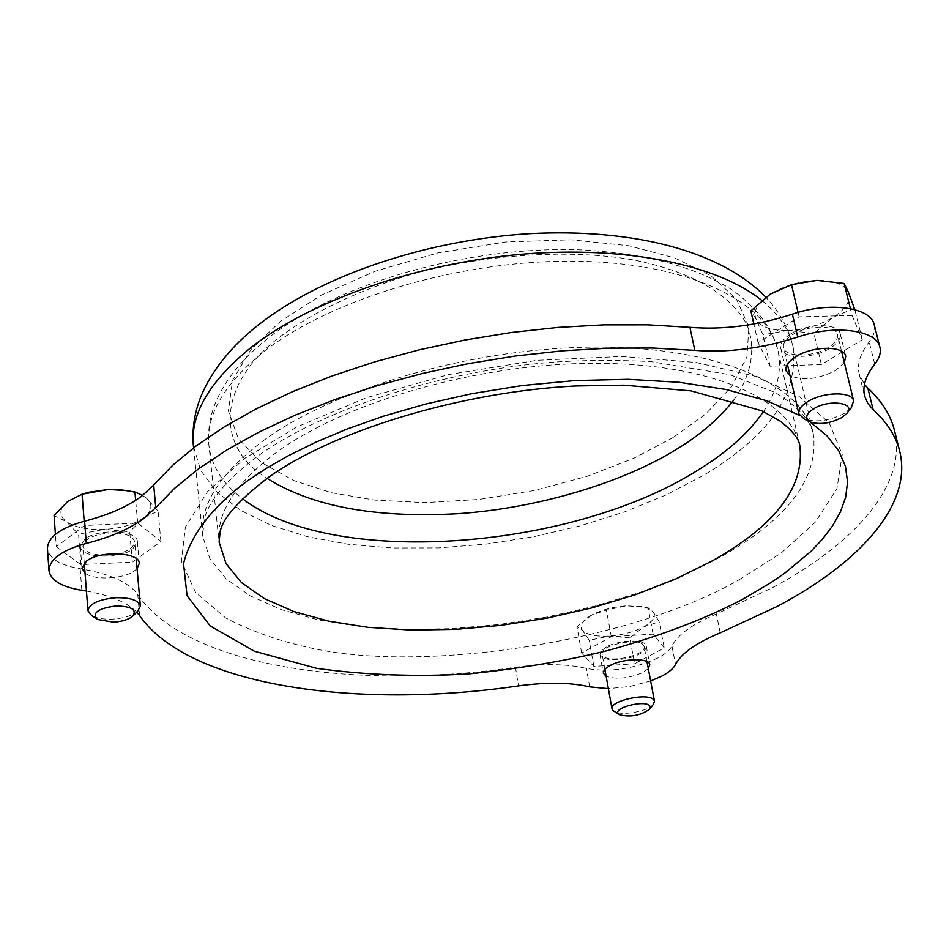 <?xml version="1.0" encoding="UTF-8"?>
<svg xmlns="http://www.w3.org/2000/svg" width="949" height="949" viewBox="0 0 949 949"><rect width="100%" height="100%" fill="white"/><g stroke="black" fill="none" stroke-linecap="round" stroke-linejoin="round"><path stroke-width="0.71" stroke-dasharray="4.75 3.56" d="M673.292 437.406L634.181 458.094L587.17 476.303L534.406 490.491L479.031 499.459L424.666 502.614L374.641 500.099L331.438 492.709L293.716 480.538L261.461 462.59L238.579 439.031L228.353 410.953L232.576 380.359L250.761 349.73L280.394 321.426L321.165 295.222L374.653 271.414L437.964 252.885L505.675 242.007L571.203 239.812L628.748 245.744L674.786 257.962L710.765 275.661L736.483 299.149L748.903 326.99L746.899 356.966L731.608 386.623L705.854 413.894L673.292 437.406M739.259 579.625L781.181 553.03L815.298 522.211L836.947 488.628L842.238 454.583L829.189 422.874L798.69 396.101L754.265 376.041L696.068 362.459L622.164 356.468L537.134 360.288L448.83 374.535L366.326 397.75L297.025 426.884L244.783 458.343L207.475 491.689L185.375 527.063L181.401 561.642L195.684 592.603L225.601 617.906C251.829 631.583 281.355 641.844 314.178 648.713C429.173 673.434 636.471 639.65 739.259 579.625M733.577 400.288C751.276 375.413 756.638 348.841 746.875 324.594C729.556 292.897 689.33 270.94 632.52 259.765C571.796 249.196 487.893 253.49 412.483 274.012C357.5 290.513 312.79 312.541 282.114 335.329C219.397 380.703 212.469 444.974 267.108 478.355M137.071 568.605L134.592 570.752C123.643 579.139 93.963 580.598 85.054 573.113M84.734 539.151L80.309 546.41C80.048 557.988 119.159 559.839 132.682 549.068L137.344 541.582C137.771 530.1 98.127 528.142 84.734 539.151M844.325 362.648L835.618 370.478C818.216 379.28 803.032 381.012 790.043 375.697M790.422 334.131C783.162 338.864 779.948 343.55 780.766 348.188C782.379 359.173 813.4 359.066 830.221 348.153C837.742 343.384 841.075 338.591 840.221 333.787C838.667 322.862 807.125 323.004 790.422 334.131M894.421 430.288C907.849 484.239 855.191 543.492 772.32 587.739L716.365 613.991C692.414 624.11 677.61 634.762 671.939 645.961C669.935 650.006 665.403 653.932 658.357 657.728C633.968 668.974 609.993 672.544 586.435 668.44C567.324 663.837 543.658 663.434 515.449 667.218C354.404 690.813 187.036 666.554 137.759 594.643C129.005 582.342 109.811 573.706 80.191 568.748C60.024 565.272 49.111 558.558 47.45 548.605M650.646 680.955L629.816 686.483L608.368 688.642M648.309 668.606L643.173 672.343C629.128 678.428 616.779 679.733 606.126 676.269M606.375 646.981L601.334 650.824L599.993 654.573C600.468 661.761 626.862 661.251 639.697 653.873C644.418 651.263 646.613 648.677 646.281 646.139C645.878 638.985 619.151 639.496 606.375 646.981M874.231 324.795C875.5 330.181 873.804 335.887 869.154 341.889C860.174 353.586 856.864 364.321 859.213 374.096L864.444 384.44M86.442 591.049C110.642 595.426 127.427 602.473 136.798 612.188M851.111 408.034L844.302 413.396C829.817 420.727 816.508 422.637 804.361 419.138M792.296 334.795C807.457 324.7 836.057 324.582 837.457 334.499C838.228 338.852 835.215 343.194 828.406 347.512C813.151 357.429 784.989 357.512 783.53 347.559C782.783 343.336 785.701 339.09 792.296 334.795M852.072 315.436L799.105 316.859L758.073 342.755L770.125 366.207L821.407 364.558L862.297 339.671L852.072 315.436L850.387 308.627M862.297 339.671L854.824 309.647M799.105 316.859L798.05 312.411M758.073 342.755L753.826 323.977M770.125 366.207L762.972 334.831L756.151 319.339L750.861 310.892M821.407 364.558L813.957 333.372L787.694 330.489L762.972 334.831M854.456 308.188L833.175 317.263L813.957 333.372M787.694 330.489C804.455 329.73 819.616 325.317 833.175 317.263C846.057 308.876 851.146 300.56 848.442 292.304C844.468 284.332 833.993 280.37 816.994 280.382C799.533 281.141 783.921 285.744 770.173 294.202C757.397 302.933 752.723 311.308 756.151 319.339C760.718 326.966 771.24 330.679 787.694 330.489M653.351 704.383C648.131 711.347 621.571 716.151 614.217 711.477M643.422 645.106L644.134 646.554C646.815 655.201 608.76 663.707 602.947 655.783L602.141 654.205C599.353 645.557 638.025 637.004 643.422 645.106M629.78 637.847L608.997 636.091L589.21 640.338L582.627 630.527L577.016 626.66L591.974 614.869L606.423 610.088L626.696 605.806L648.037 607.668L653.078 611.725L659.187 621.749L643.825 626.838L629.78 637.847L634.62 663.766L664.241 647.882L659.187 621.749M664.241 647.882L653.114 634.146L611.286 636.696L581.678 653.042L593.86 666.388L634.62 663.766M593.86 666.388L589.21 640.338M653.114 634.146L648.037 607.668M611.286 636.696L606.423 610.088M581.678 653.042L577.016 626.66M591.085 615.367C581.879 620.86 579.056 625.913 582.627 630.527C587.075 634.869 595.865 636.72 608.997 636.091C622.319 635.106 633.932 632.022 643.825 626.838C653.126 621.5 656.21 616.459 653.078 611.725L649.816 609.116L643.529 606.874L626.696 605.806C613.469 606.755 601.903 609.78 591.986 614.869L591.085 615.367M137.664 611.346C132.255 615.687 123.999 618.274 112.895 619.104C103.619 619.507 96.49 618.297 91.531 615.474M107.628 555.201C93.014 555.39 84.793 552.389 82.966 546.209C84.283 538.949 93.358 534.512 110.191 532.887C124.782 532.757 132.955 535.734 134.711 541.832C133.394 549.115 124.378 553.575 107.628 555.201M56.311 546.695L80.89 564.679L132.35 562.081L160.915 541.63L137.688 523.041L84.52 525.509L56.311 546.695L55.422 534.311M84.52 525.509L84.188 521.25M80.89 564.679L78.553 534.168L66.181 521.487L54.093 515.71M132.35 562.081L129.705 531.76L103.915 529.459L78.553 534.168M160.915 541.63L158.056 511.013L143.465 517.94L129.705 531.76M142.694 495.414L146.276 498.023L158.056 511.013M137.688 523.041L135.66 500.337M81.484 494.405L67.723 501.463C59.158 508.605 58.636 515.283 66.181 521.487C74.674 527.347 87.261 530.005 103.915 529.459C120.582 528.439 133.773 524.595 143.465 517.94C152.291 511.06 153.228 504.417 146.276 498.023L138.234 493.527L127.047 490.55M761.774 300.43C778.619 314.178 788.951 329.35 792.783 345.922C799.366 392.696 769.698 435.781 703.743 475.188L666.257 494.844L624.703 511.843L580.136 525.888L533.587 536.719L486.102 544.109L438.711 547.917L392.459 548L348.425 544.287L307.713 536.754L271.438 525.426L240.761 510.432L216.823 491.985L200.713 470.419L193.43 446.22M262.743 441.119C335.317 387.524 475.698 347.073 597.336 347.097C719.188 346.966 802.818 385.092 813.281 433.586C819.153 477.786 788.322 518.866 720.789 556.849L682.461 575.841L640.053 592.39L594.655 606.174L547.3 616.957L499.032 624.513L450.905 628.689L403.954 629.353L359.291 626.411L318.01 619.816L281.272 609.59L250.228 595.83L226.04 578.724L209.824 558.558L202.6 535.782C199.48 505.378 219.527 473.824 262.743 441.119M763.459 411.581C777.373 391.012 782.213 370.644 777.955 350.478C771.988 329.042 759.556 310.145 732.581 290.145C694.692 266.42 643.825 252.992 579.993 249.86C468.77 245.91 339.173 282.565 269.231 337.263C242.647 357.987 224.522 380.347 214.854 404.333C209.563 418.201 207.582 431.985 208.934 445.698L219.112 542.116C216.087 513.112 235.423 483.041 277.132 451.902C346.587 401.32 479.814 363.313 595.07 363.313C710.528 363.17 789.948 399.019 799.722 444.951L777.955 350.478C767.468 301.592 688.832 262.6 575.628 261.212C462.614 259.694 332.613 298.081 265.008 350.739C224.415 383.171 205.719 414.82 208.934 445.698C211.485 466.149 222.683 483.836 242.529 498.747M589.697 686.862L586.435 668.44M720.232 632.841L716.365 613.991M874.741 364.167L869.154 341.889M80.191 568.748L81.839 590.314M139.598 615.64L137.759 594.643M515.449 667.218L518.486 685.89M671.939 645.961L675.546 664.454M809.426 421.475L799.497 415.377M193.596 447.833L202.6 535.782L204.426 518.545C209.255 500.218 227.025 479.411 257.737 456.125C320.015 410.727 437.501 371.522 550.776 362.352C581.346 360.098 614.584 359.825 650.504 361.545L730.161 374.748L775.416 392.637C797.445 406.302 810.066 419.944 813.281 433.586L792.783 345.922C788.595 328.164 779.604 311.936 765.819 297.227M80.309 546.41L81.994 568.297M780.766 348.188L785.962 370.656M599.993 654.573L603.339 673.161M137.344 541.582L139.278 563.35M840.221 333.787L845.725 356.266M859.213 374.096L864.61 395.97M646.281 646.139L649.804 664.715M846.615 413.693L847.303 412.827M841.549 351.249L837.457 334.499M787.409 364.297L783.53 347.559M810.897 422.163L809.9 421.7M646.981 661.619L644.134 646.554M604.869 669.282L602.141 654.205M639.543 606.174L641.595 606.53M97.367 619.448L96.668 618.973M84.271 563.018L82.966 546.209M136.181 558.57L134.711 541.832M132.587 616.269L133.192 615.687"/><path stroke-width="1.42" d="M267.108 478.355C311.794 506.422 375.152 518.213 457.181 513.729C539.566 508.391 624.478 481.57 675.807 449.731C699.472 435.567 718.737 419.09 733.577 400.288M85.054 573.113L81.994 568.297L86.442 561.132C99.906 550.242 139.728 552.045 139.278 563.35L137.071 568.605M790.043 375.697L785.962 370.656C785.155 366.077 788.405 361.439 795.713 356.753C812.534 345.721 844.207 345.495 845.725 356.266L844.325 362.648M153.691 485.046L155.79 507.573L143.548 518.7C129.005 529.174 109.93 537.407 86.323 543.386L84.58 521.155C108.079 515.165 127.059 506.873 141.52 496.291L153.691 485.046L172.599 465.366L196.17 445.888L224.237 426.896L256.515 408.711L292.648 391.617L332.15 375.946L374.475 361.949L418.948 349.908L464.891 340.027L511.523 332.482L558.095 327.405L603.825 324.855L648.001 324.843L689.923 327.334C722.853 330.015 757.005 325.626 792.379 314.166C829.201 301.402 871.075 307.203 874.231 324.795L879.913 347.287C881.158 352.601 879.438 358.236 874.741 364.167C865.666 375.745 862.297 386.338 864.61 395.97L867.706 403.23L873.139 409.648C887.185 422.578 896.034 436.457 899.699 451.273C912.914 504.429 859.794 562.971 776.472 606.802L720.232 632.841C696.175 642.876 681.275 653.41 675.546 664.454C673.517 668.44 668.962 672.319 661.868 676.079L650.646 680.955M608.368 688.642L589.697 686.862C570.539 682.39 546.802 682.07 518.486 685.89C356.848 709.627 188.97 686.317 139.598 615.64L136.798 612.188M606.126 676.269L603.339 673.161L603.445 671.631L605.213 668.915L609.78 665.676C622.615 658.262 649.436 657.669 649.804 664.715L648.309 668.606M864.444 384.44L867.777 387.987C881.823 401.142 890.708 415.247 894.421 430.288L899.699 451.273M86.442 591.049L81.839 590.314C61.59 586.957 50.641 580.373 48.992 570.563L47.45 548.605C47.865 537.122 60.25 527.976 84.58 521.155M792.379 314.166L797.753 337.049C834.8 324.344 876.829 329.932 879.913 347.287M797.753 337.049C762.189 348.461 727.871 352.898 694.822 350.359L689.923 327.334M155.79 507.573L174.818 488.118L198.531 468.83L226.764 450.016L259.231 431.961L295.566 414.998L335.294 399.41L377.832 385.472L422.554 373.455L468.723 363.562L515.604 355.982L562.401 350.822L608.345 348.164L652.722 348.022L694.822 350.359M48.992 570.563C49.419 559.246 61.863 550.183 86.323 543.386M813.684 408.77C829.521 398.722 857.066 402.969 846.615 413.693L841.419 417.774C830.351 423.361 820.173 424.832 810.897 422.163C804.503 418.794 805.428 414.333 813.684 408.77M809.9 421.7L804.361 419.138L798.88 413.847C798.18 409.802 801.193 405.686 807.919 401.51C823.4 391.688 852.344 391.308 853.637 400.81L851.111 408.034L847.303 412.827M850.387 308.627L844.136 283.466L848.442 292.304L854.824 309.647M798.05 312.411L791.49 284.688L816.994 280.382L844.136 283.466M753.826 323.977L750.861 310.892L770.173 294.202L791.49 284.688M649.804 705.902L649.484 709.33C640.338 715.558 630.385 717.361 619.602 714.739L618.558 713.945C611.975 708.013 645.023 699.472 649.804 705.902M619.211 714.502L612.829 710.433L612.034 708.939C609.305 700.718 648.428 692.189 653.79 699.864L654.49 701.24L653.351 704.383L649.757 708.962M113.666 622.188L97.367 619.448C91.745 612.995 97.866 608.499 115.731 605.972C131.567 606.257 137.19 609.697 132.587 616.269C128.471 619.59 122.172 621.559 113.666 622.188M96.668 618.973L91.531 615.474L87.96 610.729C89.325 603.778 98.53 599.436 115.588 597.728C130.357 597.467 138.625 600.243 140.369 606.055L137.664 611.346L133.192 615.687M55.422 534.311L54.093 515.71L67.723 501.463L82.077 494.227L108.269 489.494L120.926 489.826L134.912 491.95L142.694 495.414M84.188 521.25L82.077 494.227M135.66 500.337L134.912 491.95M127.047 490.55L108.269 489.494L88.648 492.27L81.484 494.405M765.819 297.227C720.421 250.275 631.643 228.246 529.364 233.703C426.991 239.907 321.533 275.269 258.686 324.677C231.603 345.982 212.505 369.529 201.39 395.318C194.498 412.151 191.852 429.114 193.43 446.22C190.144 414.013 209.575 380.929 251.722 346.966C311.26 300.596 416.694 263.407 520.93 254.32C625.213 245.305 717.729 264.771 761.774 300.43M799.497 415.377L766.78 400.751L726.199 389.517L679.27 382.293L628.096 379.327L575.035 380.561L522.365 385.531L472.068 393.621L425.555 404.072L383.716 416.113L346.954 429.078L315.27 442.424L288.389 455.698L265.91 468.616L247.333 480.965C216.621 503.492 191.425 531.737 183.525 563.599L187.048 595.64L210.239 625.984L254.356 651.216L316.586 668.321C365.151 675.024 415.567 676.91 467.857 673.992C518.64 668.784 565.141 661.002 607.372 650.646C666.554 634.288 711.015 616.031 743.34 598.926L771.051 582.544L784.787 573.113L810.79 551.499L822.368 539.269L832.403 526.126L840.351 512.104L845.63 497.335L847.552 482.009L845.464 466.386L838.738 450.811L826.84 435.674L809.426 421.475M712.414 560.812L675.996 578.866L635.664 594.62L592.425 607.775L547.288 618.072L501.274 625.332L455.39 629.365L410.644 630.065L368.093 627.348L328.805 621.168L293.858 611.547L264.356 598.605L241.39 582.496L226.004 563.528L219.112 542.116L220.073 532.092C222.422 518.522 238.602 500.253 268.614 477.276C331.901 431.759 459.446 391.712 575.829 385.97L623.861 385.175L691.05 390.869L761.739 410.763L780.054 421.071C792 430.372 798.548 438.331 799.722 444.951C805.203 486.315 776.104 524.939 712.414 560.812M242.529 498.747C332.091 567.597 566.802 550.622 694.146 472.46C725.06 454.025 748.168 433.729 763.459 411.581M867.777 387.987L873.139 409.648M193.43 446.22L193.596 447.833M853.637 400.81L841.549 351.249M798.88 413.847L787.409 364.297M654.49 701.24L646.981 661.619M612.034 708.939L604.869 669.282M87.96 610.729L84.271 563.018M140.369 606.055L136.181 558.57M120.309 489.72L120.926 489.826M88.648 492.27L86.988 492.839"/></g></svg>
